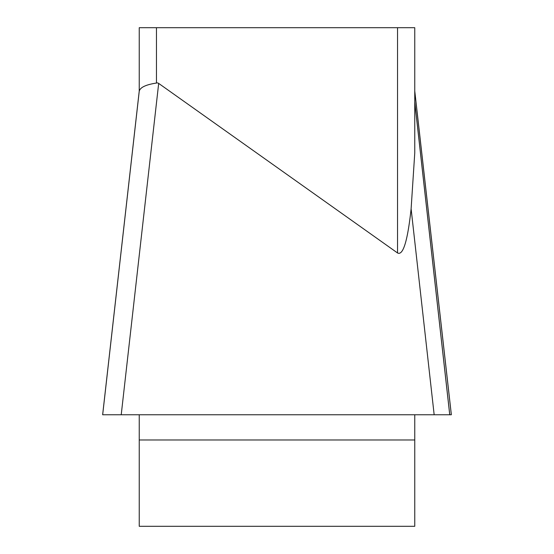 <?xml version="1.0" encoding="UTF-8"?>
<svg xmlns="http://www.w3.org/2000/svg" width="554" height="554" viewBox="0 0 554 554"><rect width="100%" height="100%" fill="white"/><g stroke="black" fill="none" stroke-linecap="round" stroke-linejoin="round"><path stroke-width="0.83" d="M139.241 90.981L139.241 27.7L414.759 27.7L414.759 152.994L411.116 208.816C407.606 241.108 403.077 255.823 397.537 252.963L158.679 83.412L121.222 414.759L102.67 414.759L139.241 91.23C140.114 87.407 145.854 84.679 156.463 83.045A131.291 17.222 -83.6 0 1 158.679 83.412M139.241 414.759L139.241 526.3L414.759 526.3L414.759 414.759M449.751 414.655L414.759 101.915L414.759 91.355M139.276 90.683L139.241 91.23M449.765 414.759L104.263 414.759M414.78 91.424L451.33 414.759L104.27 414.759L451.33 414.759L434.163 414.759L411.116 208.816M429.149 414.759L124.851 414.759M397.537 252.963L397.537 27.7M156.463 27.7L156.463 83.045M414.759 439.98L139.241 439.98M414.759 102.178L449.737 414.759M451.344 414.634L414.759 90.981M102.656 414.634L139.262 90.814"/></g></svg>
